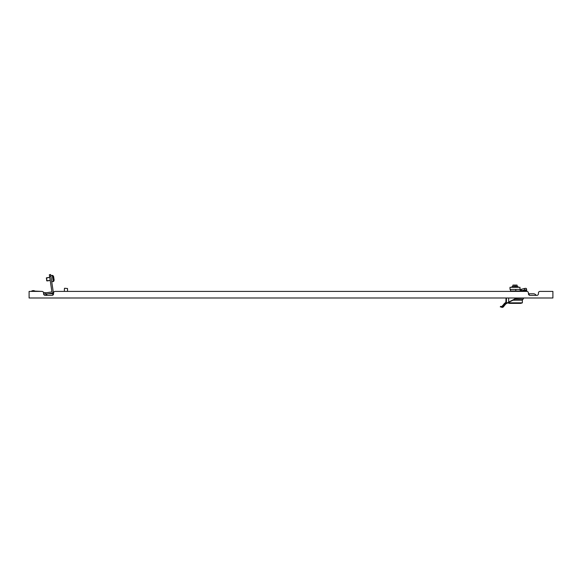 <?xml version="1.0" encoding="UTF-8"?>
<svg xmlns="http://www.w3.org/2000/svg" width="582" height="582" viewBox="0 0 582 582"><rect width="100%" height="100%" fill="white"/><g stroke="black" fill="none" stroke-linecap="round" stroke-linejoin="round"><path stroke-width="0.87" d="M30.155 291.407L31.224 291.407A3.157 3.157 0 0 1 34.993 291.109L41.999 291.407L29.1 291.407L29.1 297.991L552.9 297.991L552.9 291.407L540.001 291.407L551.845 291.407M538.423 292.986L538.423 293.779A1.579 1.579 0 0 1 536.844 295.358A1.579 1.579 0 0 0 538.423 293.779L538.423 292.986A1.579 1.579 0 0 1 540.001 291.407M519.34 290.985L519.762 291.407L526.841 291.407L55.159 291.407L64.369 291.407L64.42 288.512M64.675 288.25L67.527 288.512L67.527 291.407L510.232 291.407L510.654 290.985M52.787 295.147L52.787 293.779L53.58 293.779L53.58 292.986A1.579 1.579 0 0 1 55.159 291.407M45.156 295.358A1.579 1.579 0 0 1 43.577 293.779A1.579 1.579 0 0 0 45.156 295.358L52.002 295.358A1.579 1.579 0 0 0 53.58 293.779L53.58 292.986M526.841 291.407A1.579 1.579 0 0 1 528.42 292.986L528.42 293.779A1.579 1.579 0 0 0 529.998 295.358L536.844 295.358M41.999 291.407A1.579 1.579 0 0 1 43.577 292.986L43.577 293.779M67.476 288.512L64.631 288.25M533.425 293.779A3.157 3.157 0 0 1 536.16 295.358A3.157 3.157 0 0 0 533.425 293.779L529.213 293.779L533.425 293.779M52.787 293.779L48.575 293.779A3.157 3.157 0 0 0 45.84 295.358A3.157 3.157 0 0 1 48.575 293.779L53.58 293.779M505.009 303.062L506.435 302.131L505.831 303.069L502.993 305.936L501.546 306.838L500.258 306.838L501.779 307.201L506.114 303.382L508.683 302.102L505.794 303.928L507.759 302.88L509.206 303.36L520.788 303.36L522.367 302.836L507.839 302.836M507.759 302.88L514.997 299.148L520.126 299.148M512.888 286.54L515.099 286.54L512.888 286.54L512.895 285.144A131.496 131.496 -19.5 0 1 513.04 285.093A131.496 131.496 160.5 0 0 512.895 285.144M516.212 286.431L516.59 286.46L516.212 286.431M517.078 285.238L517.216 286.54L517.078 285.238L515.026 285.238L515.026 286.388L517.216 286.54L515.099 286.54M526.739 290.796L520.177 290.985L526.579 290.985L520.177 290.985L524.666 290.047A1.579 0.48 170.3 0 1 526.688 290.171L526.579 290.985L515.783 290.985L515.783 289.407M519.995 289.407L519.995 287.304L509.999 287.304L509.999 289.407L520.948 289.392L524.404 288.512L521.225 289.334M521.479 290.847L521.232 289.363L524.411 288.563A1.579 0.48 -9.7 0 1 526.434 288.687L526.426 288.628A1.579 0.473 -10.1 0 0 526.426 288.614A1.579 0.473 -10.1 0 0 524.404 288.512M501.611 306.568A0.524 0.444 -90 0 0 501.546 306.838A0.524 0.444 -90 0 1 501.997 306.307L505.016 303.062M503.728 306.554L501.997 307.463L503.932 306.183L503.204 307.085L501.997 307.463L503.932 306.183L506.369 303.258M504.449 305.252L504.172 305.688L504.449 305.252M506.049 297.991L505.831 303.069L506.049 302.131L502.673 306.023M501.815 307.201L503.088 306.699M522.367 300.203L522.367 302.836M522.418 299.148L522.418 300.203L512.953 300.203M516.954 285.093A131.496 131.496 -160.5 0 1 517.1 285.144A131.496 131.496 19.5 0 0 516.954 285.093L513.04 285.093M515.026 285.238L514.895 286.54M517.209 286.431L518.155 286.781L511.84 286.781L511.84 287.253M513.055 287.253L514.837 287.297M513.753 287.253L513.171 287.261M516.554 287.253L515.783 287.29M515.979 287.181L517.18 287.29M516.649 287.115L517.674 287.304M515.747 287.304L515.085 287.115M514.466 287.304L513.899 287.261M512.968 287.217A135.664 95.928 -90 0 0 512.8 287.217L512.567 287.253M512.487 287.253L512.124 287.261M515.761 287.217L516.292 287.304M516.532 287.217L515.899 287.115M512.917 285.238L514.968 285.238M517.158 287.304L516.51 287.297M516.918 287.304L516.183 287.297M514.139 287.304L514.728 287.304M513.397 287.304L513.899 287.304L513.448 287.217A135.664 67.832 -90 0 1 513.659 287.217M512.757 287.166L513.186 287.304L512.822 287.115M512.895 285.238L512.778 286.54M517.813 287.304L517.1 287.304M510.523 289.407L510.523 290.985L515.783 290.985M526.426 288.628L526.688 290.171A1.579 0.48 170.3 0 0 526.688 290.171L526.441 288.694A1.579 0.48 -9.7 0 0 526.434 288.687L526.579 289.516M526.688 290.112L526.688 290.098A1.579 0.473 169.9 0 1 526.688 290.098A1.579 0.473 169.9 0 1 526.688 290.112L526.754 290.876L521.203 290.876L521.232 289.363M520.177 289.407L520.177 290.985M526.492 289.392L526.448 288.767M507.308 303.106L514.997 299.148L514.997 297.991M502.993 305.936L502.87 305.732C503.881 303.899 504.849 302.851 505.765 302.596L504.921 303.127M505.831 303.069L505.765 302.596C504.849 302.851 503.881 303.899 502.87 305.732L503.568 304.488M503.532 306.081L503.932 306.183M515.783 303.36L519.733 303.36M514.204 303.36L510.261 303.36M45.716 294.07L45.913 292.768L43.461 292.397L46.065 292.79L51.929 291.909L49.579 276.29L50.881 276.094L53.268 291.975L52.387 293.168L46.065 294.121L43.577 293.743M54.046 279.447L54.119 279.935A0.793 0.793 0 0 1 54.09 280.313L53.842 281.026A0.793 0.793 0 0 1 53.209 281.55L51.733 281.768L53.209 281.55L52.285 275.402L50.809 275.628M53.69 277.054L53.631 276.676A0.793 0.793 0 0 0 53.486 276.326L53.042 275.723A0.793 0.793 0 0 0 52.285 275.402A0.793 0.793 0 0 1 53.042 275.723L53.842 281.026A0.793 0.793 0 0 1 53.209 281.55A0.793 0.793 0 0 0 53.842 281.026L53.486 276.326A0.793 0.793 0 0 1 53.631 276.676L54.119 279.935A0.793 0.793 0 0 1 54.09 280.313M36.993 291.407L33.749 290.92A2.895 2.895 0 0 0 31.646 291.407M49.579 276.29L49.346 274.733L50.649 274.537L50.881 276.094M46.291 278.116L49.739 277.33L46.509 277.818L46.676 280.72L50.205 280.459L46.975 280.939L46.509 277.818M53.893 278.422L53.704 277.163M529.213 295.147L529.213 293.779L528.42 293.779L529.213 293.779M514.954 298.886L523.16 299.148M524.411 288.563L524.666 290.047M508.683 297.991L508.683 302.102L514.997 298.85M506.435 297.991L506.435 302.131M512.786 286.431L511.84 286.781M526.434 288.679L526.564 289.407M500.258 306.838L500.782 306.307L500.258 306.838M523.422 297.991L523.422 298.886M514.248 287.166L514.692 287.304M526.579 289.48L526.688 290.098"/></g></svg>
